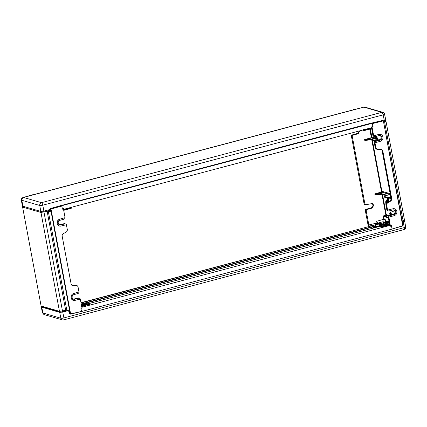 <?xml version="1.0" encoding="UTF-8"?>
<svg xmlns="http://www.w3.org/2000/svg" width="427" height="427" viewBox="0 0 427 427"><rect width="100%" height="100%" fill="white"/><g stroke="black" fill="none" stroke-linecap="round" stroke-linejoin="round"><path stroke-width="0.64" d="M59.358 226.016L57.095 223.444L59.641 219.179L65.059 217.658A1.484 1.356 -73.8 0 1 63.986 219.168L59.913 220.332A2.37 2.172 106.2 0 0 59.716 224.885A2.37 2.172 106.2 0 0 60.767 224.906L64.867 223.897A1.484 1.356 -73.8 0 1 66.382 224.719L67.413 230.094L66.671 231.738L62.806 233.959L62.064 235.603L71.176 284.286L72.435 285.407L72.014 285.332M66.382 224.719L60.965 226.054A3.56 3.261 -73.8 0 1 59.38 226.022A3.56 3.261 -73.8 0 1 57.159 223.46A3.56 3.261 -73.8 0 1 59.679 219.19L65.059 217.658L63.447 208.91L62.865 208.739M77.057 285.546L77.992 286.618L78.974 292.004L73.593 293.536A3.56 3.261 106.2 0 0 71.069 297.806A3.56 3.261 106.2 0 0 73.295 300.368A3.56 3.261 106.2 0 0 74.874 300.394L80.297 299.065A1.484 1.356 106.2 0 0 78.781 298.238L74.682 299.247A2.37 2.172 -73.8 0 1 72.104 296.952A2.37 2.172 -73.8 0 1 73.823 294.673L77.895 293.514A1.484 1.356 106.2 0 0 78.974 292.004L73.551 293.525L71.005 297.79L73.268 300.362M33.333 194.861L32.874 194.691L23.015 197.546C21.75 198.027 21.195 198.977 21.35 200.396L42.364 312.687L42.657 312.772L41.403 306.058L59.465 311.32L66.804 310.205L68.784 310.781L69.041 311.251M21.35 200.396L21.644 200.482L22.903 207.196L40.965 212.454L48.262 211.114L66.804 310.205A0.891 0.817 106.2 0 0 67.359 310.845L69.094 311.347M42.364 312.687L43.794 314.379M33.327 194.824L31.63 195.31M76.983 285.524L71.773 285.209M65.528 223.908L64.771 223.689A1.484 1.356 106.2 0 0 64.114 223.673L60.01 224.682A2.37 2.172 -73.8 0 1 59.348 224.735M63.447 208.91L62.363 209.171L61.771 206.022L50.994 209.049L70.61 313.877L81.402 311.502L80.879 308.107L81.952 307.803L80.297 299.065M76.043 285.295L71.795 285.22M50.311 208.616L50.365 208.595A0.299 0.272 106.2 0 0 50.151 208.952L50.407 210.954M69.537 312.521L68.784 310.781L69.772 313.781L70.572 314.133A0.299 0.272 -73.8 0 1 70.231 313.914L50.616 209.086L50.994 209.049L50.824 208.734A0.299 0.272 106.2 0 0 50.616 209.086L50.13 208.936L50.391 210.212M23.538 206.129L22.903 207.196M47.957 210.036L50.407 210.49M60.986 205.526L61.605 205.707L50.365 208.595L60.986 205.526M61.771 206.022L61.605 205.707M73.263 299.081A2.37 2.172 106.2 0 0 73.924 299.028L78.024 298.019A1.484 1.356 -73.8 0 1 78.685 298.03L79.438 298.254M42.657 312.772L43.634 314.251M42.049 306.725L60.02 311.961L62.374 311.811A0.891 0.299 76.4 0 1 62.31 311.806L60.415 311.966M42.358 306.709L41.403 306.058M65.662 310.285A0.891 0.299 76.4 0 1 65.544 311.043A0.891 0.299 76.4 0 1 65.48 311.043L67.754 310.851M69.163 311.422L68.966 311.123M69.761 313.738L69.772 313.781A0.299 0.272 -73.8 0 0 70.087 313.994M69.526 312.479L69.75 313.765A0.299 0.299 0 0 0 69.959 313.994L70.418 314.128A0.299 0.299 0 0 0 70.572 314.133L81.429 311.502M21.644 200.482L22.53 198.064M50.146 208.91L50.13 208.936A0.299 0.299 0 0 1 50.338 208.595L60.96 205.526M50.439 210.938L50.242 211.691L48.262 211.114A0.891 0.817 -73.8 0 1 48.891 210.047M65.667 310.285L47.13 211.253A0.891 0.294 -105.7 0 0 46.73 210.362M359.87 130.811L358.189 133.736L352.889 135.226L352.248 136.293L351.394 136.042A0.891 0.817 -73.8 0 1 352.024 134.975L357.287 133.475A2.37 2.172 106.2 0 0 359.011 131.041M375.514 224.767L369.494 226L368.538 225.355L368.442 224.853L368.848 224.97L366.163 210.634L366.798 209.572L372.104 208.082L373.801 205.238L372.312 203.53L365.507 204.795M371.837 203.449A2.37 2.172 -73.8 0 1 371.202 207.816L365.934 209.321A0.891 0.817 106.2 0 0 365.304 210.388L368.085 225.221L369.04 225.872M389.44 198.929A5.279 1.857 -104.9 0 0 388.367 197.92M385.319 224.026L385.351 223.332L386.59 223.689M385.261 223.711L385.351 223.332L389.2 222.216M393.881 209.854A2.37 2.172 -73.8 0 1 393.315 214.258L389.243 215.421A1.484 1.356 106.2 0 0 388.196 217.199L388.949 217.418L388.922 217.151A1.484 1.356 -73.8 0 1 390 215.64L394.073 214.477A2.37 2.172 106.2 0 0 394.27 209.924A2.37 2.172 106.2 0 0 393.219 209.903L389.114 210.911A1.484 1.356 -73.8 0 1 387.604 210.089L392.979 208.744L394.575 208.776M386.536 207.992L385.885 204.517L386.574 204.714L387.604 210.089L393.021 208.755A3.56 3.261 -73.8 0 1 394.601 208.787A3.56 3.261 -73.8 0 1 396.827 211.349A3.56 3.261 -73.8 0 1 394.308 215.619L388.922 217.151M380.174 139.517L379.197 139.816A2.445 0.859 75.1 0 1 379.005 139.757L378.995 139.72M374.543 136.555L373.79 136.336A1.484 1.356 -73.8 0 1 372.862 135.268L373.689 135.743A1.484 1.356 106.2 0 0 375.205 136.571L379.304 135.562A2.37 2.172 -73.8 0 1 381.882 137.857A2.37 2.172 -73.8 0 1 380.158 140.136L376.086 141.294A1.484 1.356 106.2 0 0 375.013 142.805L380.393 141.273A3.56 3.261 106.2 0 0 382.912 137.003A3.56 3.261 106.2 0 0 380.687 134.441A3.56 3.261 106.2 0 0 379.107 134.414L373.689 135.743L379.069 134.398L380.665 134.436M391.073 198.598L390.209 198.656A2.445 0.859 -104.9 0 0 390.016 198.598L389.835 197.637L390.006 198.603M389.605 224.378L388.196 217.199L383.996 215.977L383.297 216.548L383.777 219.131M384.028 224.367L383.04 224.084L384.94 223.807L384.754 222.809L389.093 221.661M383.467 222.723L384.78 222.627L383.457 222.841L383.654 223.951M353.561 109.75L363.703 107.177M364.082 107.086L363.607 107.15M369.029 225.974L368.725 225.888M351.394 136.042L364.092 203.898A0.891 0.817 106.2 0 0 364.647 204.538L365.443 204.773M365.907 204.8L364.952 204.149L352.248 136.293M369.494 226L369.093 226M376.705 223.545L376.619 223.091M368.848 224.97L376.982 223.001L376.662 221.287L377.671 223.204L383.206 221.65M366.702 140.237L364.839 140.691L365.176 140.371L364.839 140.691L364.631 139.56L371.266 139.298L376.358 140.782M382.405 194.589L386.211 214.909L385.891 215.443L383.996 215.977L383.825 215.656L383.297 216.548M384.567 196.585L387.278 197.487L387.385 198.064L384.588 197.247L384.481 196.671L387.268 195.326L381.434 193.628L374.799 193.89L375.007 195.016L376.87 194.568M394.126 210.981A3.592 1.265 75.1 0 1 394.292 210.137M387.161 200.076A5.279 1.857 75.1 0 1 387.673 198.048M372.381 140.302L381.775 190.688L382.112 191.328L390.15 193.671M385.271 223.764L384.94 223.807M381.791 224.965L381.679 224.367L382.699 224.666L383.04 224.084M383.291 222.963L379.603 223.764L377.671 223.204M382.069 224.063L383.419 223.647M381.69 224.746L381.231 224.864M375.344 194.696L381.567 194.344L386.67 195.828M374.799 193.89L381.535 192.001L390.369 194.84M390.732 196.762L387.278 197.487M387.385 198.064L390.86 197.445M391.041 198.427L390.209 198.656L390.011 197.605M390.481 198.806L390.198 197.568M390.94 214.936A0.913 0.32 -104.9 0 0 390.385 213.617A0.913 0.32 -104.9 0 0 390.347 213.612A0.913 0.32 -104.9 0 0 390.161 214.13A0.913 0.32 -104.9 0 0 390.433 215.08M388.495 201.763A0.913 0.32 -104.9 0 0 387.972 200.733A0.913 0.32 -104.9 0 0 387.935 200.727A0.913 0.32 -104.9 0 0 387.748 201.176A0.913 0.32 -104.9 0 0 387.962 202.078M390.806 214.973A0.817 0.288 75.1 0 1 390.566 213.762M390.844 214.962L390.598 213.815M388.292 201.88A0.817 0.288 75.1 0 1 388.154 200.877M388.319 201.864L388.191 200.93M371.639 128.383L372.627 133.651M385.885 204.517L386.616 202.868L390.417 200.631L391.148 198.982L382.037 150.293L381.444 149.381M376.304 149.082L376.827 149.231M376.555 149.108L375.306 147.993L375.995 148.196L375.039 143.077L374.282 142.853A1.484 1.356 -73.8 0 1 375.333 141.075L379.406 139.917A2.37 2.172 106.2 0 0 379.966 135.508M374.282 142.853L375.306 147.993M386.478 208.018L386.777 209.614A1.484 1.356 106.2 0 0 387.7 210.682L388.458 210.901M371.714 123.056L382.571 120.425L371.714 123.056L372.504 123.552L373.091 126.702L371.869 126.963M373.62 135.487L372.029 127.006M375.013 142.805L375.039 143.077M375.995 148.196L377.238 149.306L381.727 149.407M376.918 149.263L377.238 149.306M381.476 149.381L382.72 150.496L391.831 199.185L391.105 200.829L387.3 203.071L386.574 204.714M388.949 217.418L390.379 225.856M383.355 120.82L402.987 225.621L392.135 229.032L391.607 225.632L390.54 225.904M385.773 120.942C386.195 121.135 385.794 121.401 384.572 121.743L383.595 121.989M404.273 219.804C404.7 219.996 404.305 220.284 403.083 220.658L402.111 220.935M387.561 223.972L387.908 224.613M372.862 135.268L372.563 133.672M375.797 138.812L371.746 137.633A0.299 0.272 -73.8 0 1 371.538 137.99L365.069 139.805M370.134 129.018L371.538 137.99L376.022 139.298M355.707 109.301L353.529 109.59M372.504 123.552L383.2 120.878L382.571 120.425A0.299 0.272 -73.8 0 1 382.699 120.43A0.299 0.299 0 0 0 382.549 120.425L382.528 120.435M372.333 123.238L383.03 120.563A0.299 0.272 -73.8 0 1 383.163 120.563L382.699 120.43A0.299 0.272 -73.8 0 1 382.811 120.499M383.163 120.563A0.299 0.272 -73.8 0 1 383.35 120.777L402.757 225.958A0.299 0.299 0 0 0 402.987 225.621L383.371 120.793A0.299 0.299 0 0 0 383.163 120.563M373.091 126.702L372.552 126.541M379.939 139.682L379.406 139.912L380.158 140.136M376.411 138.962A0.913 0.32 75.1 0 1 375.904 138.028A0.913 0.32 75.1 0 1 376.043 137.195A0.913 0.32 75.1 0 1 376.08 137.2A0.913 0.32 75.1 0 1 376.571 138.049A0.913 0.32 75.1 0 1 376.513 138.951A0.913 0.32 75.1 0 1 376.411 138.962M376.262 137.345A0.817 0.288 -104.9 0 0 376.304 138.065A0.817 0.288 -104.9 0 0 376.625 138.711M376.299 137.398L376.63 138.652M365.176 140.371L369.803 139.971L369.675 139.287M375.2 141.118L371.399 140.013L369.803 139.971M372.237 140.259L381.914 191.963A0.299 0.272 -73.8 0 1 381.706 192.315L375.237 194.13M389.451 223.545L387.743 224.026M402.805 225.942A0.299 0.272 106.2 0 0 402.971 225.648M384.78 222.627L389.061 221.49M387.492 198.069A5.279 1.857 -104.9 0 0 386.942 200.204M389.104 215.47L386.488 214.706L386.152 214.066L382.544 194.627M394.158 210.031A3.592 1.265 -104.9 0 0 393.913 211.055M386.926 202.686A1.5 0.528 -104.9 0 0 386.339 202.168A1.5 0.528 -104.9 0 0 386.125 203.337M386.318 203.097A1.5 0.528 75.1 0 1 386.451 202.174M386.43 202.996A1.185 0.416 75.1 0 1 386.632 202.414A1.185 0.416 75.1 0 1 386.761 202.43M370.23 128.991L371.944 136.998L375.568 138.054M389.643 224.554L390.134 225.344L382.517 227.388L381.834 227.394L381.631 226.62A0.416 0.379 -73.8 0 1 381.935 226.123L389.178 224.202A0.416 0.379 -73.8 0 1 389.371 224.202A0.416 0.379 106.2 0 0 389.157 224.196L389.098 224.212M381.706 227.34L381.578 226.588L382.17 226.572L381.845 226.145M63.415 319.908A2.37 2.172 -73.8 0 1 62.321 319.898L44.413 314.678A2.37 2.172 -73.8 0 1 42.935 313.012L41.734 307.136L42.54 306.922L46.297 307.963M47.018 308.225L47.322 308.016L47.018 308.225L60.042 311.966M402.298 221.944L403.264 221.688C404.55 221.319 404.961 221.042 404.497 220.85L404.22 220.77M41.734 307.136L59.689 312.367L62.748 312.062L67.343 310.84M65.945 310.957L64.851 311.214M383.035 219.419L384.892 219.072L383.035 219.419L382.939 219.782L385.085 219.211M65.267 311.545L64.712 311.171M81.237 303.971L375.579 225.851L376.267 226.315M375.701 226.134L375.424 224.095A0.592 0.544 -73.8 0 1 375.861 223.406L375.915 223.396A0.592 0.544 -73.8 0 1 376.187 223.396L381.674 224.992M81.002 302.722L375.386 224.842L81.05 302.962M375.579 225.851L375.386 224.842M403.264 221.688L404.23 227.602A2.37 0.486 -9.3 0 0 405.65 226.913A2.37 2.37 0 0 1 403.915 229.587A2.37 0.833 -104.9 0 0 404.23 227.602L63.911 317.923A2.37 0.833 75.1 0 1 63.596 319.914L403.915 229.587M63.596 319.914A2.37 2.37 0 0 1 62.321 319.898A2.37 2.172 -73.8 0 1 60.847 318.227A2.37 0.512 -11.2 0 0 63.911 317.923L62.748 312.062M81.477 311.422L80.916 308.31M81.685 311.48L392.045 229.107L391.527 225.958L390.967 225.792M381.621 226.321L379.603 226.54M390.134 225.344L82 307.21L89.537 305.145L89.376 304.248M381.834 227.394L381.61 226.609A0.416 0.379 -73.8 0 1 381.909 226.118L389.157 224.196L389.787 225.456M389.563 224.148L389.349 224.196A0.416 0.416 0 0 0 389.125 224.196L381.882 226.118A0.416 0.416 0 0 0 381.578 226.588L381.605 226.556M381.663 226.79L389.664 224.517A0.416 0.416 0 0 0 389.371 224.202A0.416 0.379 -73.8 0 1 389.627 224.495L389.691 224.73M389.451 224.821L382.197 226.742L382.517 227.388M391.527 225.958L390.454 226.241L390.283 225.387M379.544 226.726L379.518 226L379.646 226.753M379.486 225.936L379.491 225.995A0.416 0.379 106.2 0 1 379.795 225.504L379.816 225.509A0.416 0.379 106.2 0 0 379.518 226L387.3 224.031L386.985 223.593M380.179 226.705L379.816 225.509L387.065 223.588A0.416 0.379 -73.8 0 1 387.513 223.881L387.422 224.645M387.246 223.583A0.416 0.379 106.2 0 0 387.043 223.577L379.795 225.504L387.011 223.577A0.416 0.416 0 0 1 387.23 223.583L387.257 223.588A0.416 0.416 0 0 1 387.545 223.903L387.684 224.575M82 307.21L82.139 308.07L81.578 307.91M81.397 306.501L81.674 306.308M82.267 307.077L81.936 306.437L89.366 304.189A0.416 0.379 -73.8 0 0 88.917 303.896L88.891 303.885A0.416 0.379 -73.8 0 1 89.094 303.891L89.104 303.896A0.416 0.416 0 0 1 89.398 304.211L89.649 304.99M89.595 304.958L89.398 304.36M81.669 305.817L81.904 306.266L89.152 304.339L88.917 303.896L81.669 305.817A0.416 0.379 -73.8 0 0 81.589 305.849L81.669 305.817M86.718 303.287L81.376 304.707L86.798 303.277A0.416 0.379 106.2 0 1 86.969 303.271A0.416 0.379 106.2 0 0 86.969 303.271A0.416 0.416 0 0 0 86.745 303.271L81.376 304.697M87.247 303.57A0.416 0.379 106.2 0 0 86.798 303.277L87.247 303.57M81.066 308.358L82.139 308.07M377.863 226.395A1.484 0.288 169.4 0 1 377.98 226.481A1.484 0.288 169.4 0 1 376.838 226.983A1.484 0.288 169.4 0 1 375.184 227.105A1.484 0.288 169.4 0 1 375.066 227.025A1.484 0.288 169.4 0 1 376.203 226.523A1.484 0.288 169.4 0 1 377.863 226.395M375.21 227.116A1.484 0.288 169.4 0 1 376.513 226.7A1.484 0.288 169.4 0 1 377.879 226.614M377.692 226.716L375.418 227.143M71.352 207.954A0.416 0.379 -73.8 0 1 71.106 208.365M71.325 207.778L71.074 208.392L63.853 210.297M363.884 107.129L23.56 197.455L41.472 202.67L381.797 112.349L363.884 107.129A2.37 2.172 -73.8 0 1 364.978 107.14L382.891 112.354A2.37 2.172 -73.8 0 0 381.797 112.349A2.37 0.833 -104.9 0 1 383.131 114.863L384.375 120.75L383.409 121.006M50.226 209.438L43.858 211.125L40.8 211.429L22.844 206.198L21.836 200.274A2.37 2.172 -73.8 0 1 23.56 197.455M385.784 120.003L384.546 114.142A2.37 0.438 168.1 0 1 383.131 114.863L42.812 205.184A2.37 0.406 170 0 1 39.748 205.488A2.37 2.172 -73.8 0 1 41.472 202.67A2.37 0.833 75.1 0 1 42.812 205.184L43.858 211.125M385.608 119.912C386.072 120.104 385.661 120.382 384.375 120.75M61.088 205.552L371.431 123.072L372.243 123.312L372.904 126.451L371.832 126.734L371.986 127.598L63.548 209.374L63.308 209.833L63.847 209.79L63.842 209.379M61.072 205.446L61.883 205.681L62.294 208.803M71.293 207.164L71.128 208.034L63.879 209.961L63.794 210.314A0.416 0.379 -73.8 0 1 63.714 210.324A0.416 0.416 0 0 0 63.826 210.314L71.074 208.392A0.416 0.416 0 0 0 71.378 207.922L71.341 207.244M63.655 210.009L71.095 207.864L71.234 207.357M62.443 208.851L63.516 208.563L63.698 209.417M371.362 127.764L371.362 128.169L371.832 127.556L371.586 128.073M364.215 129.594L363.612 130.326L363.494 129.851M363.537 129.605L363.574 130.155M371.362 128.169L363.612 130.326A0.416 0.379 -73.8 0 0 363.868 130.619A0.416 0.379 -73.8 0 1 363.59 130.32L363.558 130.299A0.416 0.416 0 0 0 364.092 130.625L364.06 130.619A0.416 0.379 -73.8 0 1 363.868 130.619L363.868 130.619M364.119 130.603L371.341 128.698L371.394 128.346L364.146 130.267L364.092 130.625L371.341 128.698A0.416 0.416 0 0 0 371.639 128.228L371.618 127.812M371.613 128.265A0.416 0.379 -73.8 0 1 371.373 128.671M363.574 130.262L363.468 129.856M61.883 205.681L372.243 123.312M59.924 311.988L60.02 311.961A0.891 0.817 106.2 0 1 59.465 311.32L40.965 212.454A0.891 0.817 -73.8 0 1 41.371 211.493M64.867 223.897L64.114 223.673M43.533 211.205A0.891 0.294 -105.7 0 1 43.981 212.139L62.491 311.048A0.891 0.299 76.4 0 1 62.374 311.811L67.37 310.845M73.924 299.028L74.682 299.247M78.024 298.019L78.781 298.238M62.427 311.779L65.48 311.043M81.402 311.502L70.588 314.123M60.767 224.906L60.01 224.682M50.381 210.169L50.343 211.237M372.104 208.082L371.202 207.816M387.172 202.542A2.231 0.785 -104.9 0 0 386.088 201.485A2.231 0.785 -104.9 0 0 385.843 203.257A2.231 0.785 -104.9 0 0 385.864 203.364A2.231 0.785 -104.9 0 0 385.939 203.722M387.631 199.649A4.387 1.543 75.1 0 1 389.173 199.03M376.87 140.04A2.098 0.737 -104.9 0 0 377.009 140.051L377.009 140.051A2.098 0.737 -104.9 0 0 377.34 138.492A2.098 0.737 -104.9 0 0 376.47 136.256M375.621 136.464A1.804 0.635 -104.9 0 0 375.632 138.236A1.804 0.635 -104.9 0 0 376.497 139.789A1.804 0.635 -104.9 0 0 376.571 139.821A1.804 0.635 -104.9 0 0 376.961 138.375A1.804 0.635 -104.9 0 0 376 136.373M391.618 214.744A2.098 0.737 75.1 0 0 390.417 212.411A2.098 0.737 75.1 0 0 390.331 212.395A2.098 0.737 75.1 0 0 390.23 212.411L389.75 213.484L390.081 215.181A1.804 0.635 75.1 0 1 390.15 212.747A1.804 0.635 75.1 0 1 390.225 212.758A1.804 0.635 75.1 0 1 391.265 214.845M387.673 202.243A1.804 0.635 75.1 0 1 387.743 199.863A1.804 0.635 75.1 0 1 387.812 199.873A1.804 0.635 75.1 0 1 388.783 201.592M389.958 198.742L387.817 199.526A2.098 0.737 75.1 0 1 387.919 199.51A2.098 0.737 75.1 0 1 388.004 199.526A2.098 0.737 75.1 0 1 389.104 201.4M388.319 217.861L383.676 216.51L384.151 219.062M365.304 210.388L366.163 210.634M368.538 225.355L368.085 225.221M364.952 204.149L364.092 203.898M369.766 129.114L371.367 137.67L364.631 139.56M376.662 221.287L382.966 219.515M382 194.466L385.832 214.946L383.825 215.656M390.289 194.402L381.535 192.001L371.832 140.141M388.773 215.656L385.832 214.946M388.356 216.163L385.725 215.123M379.603 223.764L379.726 224.426M385.469 220.839L387.716 221.49M385.592 221.501L386.638 221.805M385.736 223.209L385.544 222.478M379.838 193.618L379.966 194.301M387.588 197.466L387.695 198.048M390.433 196.82L390.561 197.498M381.434 193.628L381.567 194.344M387.529 209.833L386.777 209.614M402.901 221.416A0.891 0.326 73.9 0 0 402.971 221.416A0.891 0.326 73.9 0 0 403.083 220.658L384.572 121.743A0.891 0.331 -104 0 0 384.129 120.814M386.616 202.868L387.3 203.071M390.417 200.631L391.105 200.829M391.148 198.982L391.831 199.185M382.037 150.293L382.72 150.496M376.086 141.294L375.333 141.075M378.77 140.093L378.028 139.88M371.399 140.013L371.266 139.298M389.243 215.421L390 215.64M393.315 214.258L394.073 214.477M389.531 223.978L387.823 224.453M392.178 229.021L402.757 225.958L392.167 229.032M380.676 223.657L380.884 224.762M383.489 222.718L388.997 221.122L383.478 222.718L383.478 223.956M387.358 200.952A3.09 1.084 -104.9 0 0 386.424 200.514L387.46 199.895M365.934 209.321L366.798 209.572M352.889 135.226L352.024 134.975M358.189 133.736L357.287 133.475M376.502 227.223A2.381 0.464 169.4 0 1 374.57 227.361A2.381 0.464 169.4 0 1 374.372 227.324A2.381 0.464 169.4 0 1 375.418 226.534A2.381 0.464 169.4 0 1 378.477 226.139A2.381 0.464 169.4 0 1 378.674 226.182A2.381 0.464 169.4 0 1 378.226 226.769M59.689 312.367L60.847 318.227L42.935 313.012M81.301 304.312L375.755 226.166M375.424 224.095L380.025 225.435M375.861 223.406L381.482 225.045M381.535 225.029L375.915 223.396M87.364 304.003L379.518 226.465M387.524 223.935L387.657 224.586M379.731 225.525L379.763 225.499A0.416 0.416 0 0 0 379.459 225.974L379.646 226.54M81.584 305.817A0.416 0.416 0 0 1 81.616 305.812L88.859 303.885L81.648 305.812A0.416 0.379 106.2 0 0 81.584 305.833M87.391 304.275L87.263 303.629M81.466 305.204L87.033 303.725L87.161 304.339M21.836 200.274L39.748 205.488L40.8 211.429M386.424 200.514C385.827 200.589 385.613 201.485 385.773 203.193L385.907 203.828M385.33 223.326L389.2 222.205M375.525 136.491L375.621 138.263L376.331 139.741L377.009 140.051L379.16 139.688M381.733 224.981L381.61 224.335M384.567 197.231L384.46 196.66M390.23 212.411L394.767 210.746M387.817 199.526L387.342 200.594L387.657 202.254M402.239 221.624L402.971 221.416C403.83 221.309 404.326 220.818 404.46 219.937L385.955 121.076L385.213 120.302M378.995 139.741L379.043 140.019M379.811 226.758L378.749 226.118C376.641 226.064 373.593 226.604 373.46 227.949M382.843 219.713L383.409 222.739M385.175 219.281L385.698 222.072M379.518 226.422L87.359 303.965M86.969 303.271L86.991 303.282A0.416 0.416 0 0 1 87.279 303.597L87.418 304.27M404.689 221.031L405.65 226.913M33.285 194.755L353.673 109.723M384.546 114.142A2.37 2.37 0 0 0 382.891 112.354"/></g></svg>
